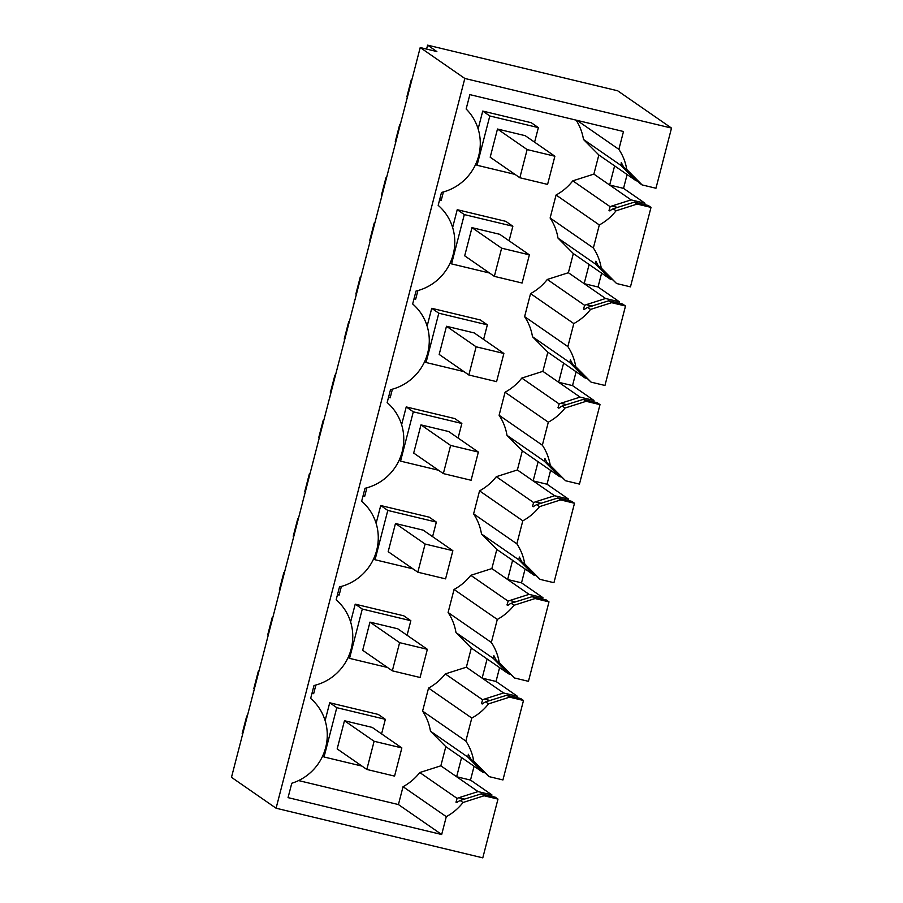 <?xml version="1.0" encoding="UTF-8"?>
<svg xmlns="http://www.w3.org/2000/svg" width="903" height="903" viewBox="0 0 903 903"><rect width="100%" height="100%" fill="white"/><g stroke="black" fill="none" stroke-linecap="round" stroke-linejoin="round"><path stroke-width="1.35" d="M411.971 79.408L411.407 79.272L411.915 79.622M621.264 162.529L623.838 167.416L639.301 182.97L642.089 184.912L655.962 188.242L671.516 128.079L617.663 90.785L427.604 45.15L436.86 51.55L420.211 47.554L464.819 78.459L276.092 808.219L482.789 857.85L497.982 799.099L484.11 795.769L463.025 802.496L460.112 800.476L481.322 793.839L484.11 795.769M621.388 162.585L620.835 165.339L636.051 180.724L614.616 165.881L609.66 185.036L623.533 188.366L627.111 174.539M623.533 188.366L644.968 203.22L631.095 199.89L593.881 174.11L598.836 154.955L583.496 139.48L620.835 165.339M644.618 204.597L644.968 203.22M634.346 202.137L648.219 205.466L651.007 207.397L630.463 286.861L616.591 283.519L601.24 268.056C600.032 260.764 597.402 254.07 593.361 247.975L599.321 224.96C605.857 221.404 611.433 216.686 616.049 210.794L637.134 204.067L634.346 202.137L613.137 208.774L616.049 210.794M616.591 283.519L598.328 266.035L595.89 261.204L595.337 263.958L610.552 279.343L589.117 264.5L584.162 283.655L598.034 286.985L601.612 273.146M598.034 286.985L619.469 301.839L605.597 298.498L568.382 272.729L573.337 253.574L557.998 238.099L595.337 263.958M619.108 303.216L619.469 301.839M608.836 300.755L622.709 304.085L625.508 306.015L604.954 385.468L591.081 382.138L575.742 366.674C574.534 359.383 571.904 352.689 567.863 346.594L573.811 323.579C580.347 320.023 585.934 315.294 590.551 309.413L611.636 302.686L608.836 300.755L587.639 307.392L590.551 309.413M591.081 382.138L572.829 364.654L570.38 359.823L569.827 362.577L585.042 377.962L563.607 363.119L558.652 382.274L572.525 385.604L576.103 371.765M572.525 385.604L593.96 400.447L580.087 397.117L542.872 371.347L547.828 352.193L532.488 336.717L569.827 362.577M593.61 401.835L593.96 400.447M583.338 399.374L597.21 402.704L599.998 404.634L579.455 484.087L565.583 480.757L550.232 465.293C549.024 458.002 546.394 451.308 542.353 445.213L548.313 422.198C554.848 418.642 560.424 413.913 565.041 408.032L586.126 401.304L583.338 399.374L562.129 406.011L565.041 408.032M565.583 480.757L547.32 463.273L544.881 458.431L544.317 461.196L559.544 476.581L538.109 461.738L533.154 480.893L547.026 484.222L550.604 470.384M547.026 484.222L568.461 499.066L554.589 495.736L517.374 469.966L522.329 450.8L506.989 435.336L544.317 461.196M568.1 500.454L568.461 499.066M557.828 497.982L571.701 501.312L574.5 503.253L553.945 582.706L540.073 579.376L524.733 563.912C523.526 556.62 520.896 549.927 516.855 543.832L522.803 520.817C529.339 517.261 534.926 512.532 539.543 506.639L560.628 499.923L557.828 497.982L536.63 504.63L539.543 506.639M540.073 579.376L521.821 561.892L519.372 557.049L518.819 559.815L534.034 575.2L512.599 560.345L507.644 579.512L521.516 582.841L525.094 569.003M521.516 582.841L542.951 597.684L529.079 594.355L491.864 568.585L496.819 549.419L481.48 533.955L518.819 559.815M542.601 599.073L542.951 597.684M532.33 596.601L546.202 599.931L548.99 601.872L528.447 681.325L514.575 677.995L499.224 662.52C498.016 655.239 495.386 648.546 491.345 642.439L497.305 619.435C503.84 615.869 509.416 611.15 514.033 605.258L535.118 598.542L532.33 596.601L511.121 603.238L514.033 605.258M514.575 677.995L496.311 660.511L493.873 655.668L493.309 658.434L508.536 673.807L487.101 658.964L482.146 678.13L496.018 681.46L499.596 667.622M496.018 681.46L517.453 696.303L503.581 692.973L466.366 667.204L471.321 648.038L455.981 632.574L493.309 658.434M517.092 697.692L517.453 696.303M506.82 695.22L520.692 698.55L523.492 700.48L502.937 779.944L489.065 776.614L473.725 761.139C472.517 753.858 469.887 747.165 465.846 741.058L471.795 718.054C478.33 714.487 483.918 709.769 488.534 703.877L509.619 697.15L506.82 695.22L485.622 701.857L488.534 703.877M489.065 776.614L470.813 759.118L468.364 754.287L467.81 757.041L483.026 772.426L461.591 757.583L456.636 776.749L470.508 780.079L474.086 766.241M470.508 780.079L491.943 794.922L478.071 791.592L440.856 765.823L445.811 746.657L430.471 731.193L467.81 757.041M491.582 796.299L491.943 794.922M481.322 793.839L495.194 797.168L497.982 799.099M411.407 79.272L406.869 96.813L407.377 97.174M258.89 671.324L258.382 670.974L253.845 688.526L254.353 688.876M242.715 733.891L242.196 733.541L246.745 715.989L247.253 716.35M427.604 45.15L426.588 49.089M395.74 142.189L395.232 141.839L399.769 124.287L400.277 124.648M386.416 178.241L385.908 177.891L381.371 195.432L381.879 195.793M370.23 240.808L369.722 240.458L374.26 222.906L374.768 223.255M360.907 276.86L360.399 276.499L355.861 294.051L356.369 294.401M344.732 339.426L344.224 339.076L348.761 321.524L349.269 321.874M335.408 375.479L334.9 375.117L330.363 392.67L330.87 393.019M319.222 438.045L318.714 437.695L323.251 420.143L323.759 420.493M309.898 474.086L309.39 473.736L304.853 491.288L305.361 491.638M293.723 536.664L293.215 536.303L297.753 518.762L298.261 519.112M284.4 572.705L283.892 572.355L279.354 589.907L279.862 590.257M268.214 635.283L267.706 634.922L272.243 617.381L272.751 617.731M671.516 128.079L464.819 78.459M642.089 184.912L626.75 169.437C625.542 162.145 622.912 155.451 618.871 149.356L623.488 131.511L469.865 94.623L466.14 109.003A49.631 48.344 -55.3 0 1 478.229 157.506A49.631 48.344 -55.3 0 1 441.511 192.441L438.169 205.353A49.631 48.344 -55.3 0 1 453.193 254.465A49.631 48.344 -55.3 0 1 416.012 291.059L412.671 303.961A49.631 48.344 -55.3 0 1 427.683 353.084A49.631 48.344 -55.3 0 1 390.502 389.678L387.161 402.58A49.631 48.344 -55.3 0 1 402.185 451.703A49.631 48.344 -55.3 0 1 365.004 488.297L361.663 501.199A49.631 48.344 -55.3 0 1 376.675 550.322A49.631 48.344 -55.3 0 1 339.494 586.905L336.153 599.818A49.631 48.344 -55.3 0 1 351.177 648.941A49.631 48.344 -55.3 0 1 313.996 685.524L310.655 698.437A49.631 48.344 -55.3 0 1 326.073 745.889A49.631 48.344 -55.3 0 1 291.771 783.251L288.057 797.631L441.68 834.507L446.296 816.662C452.832 813.106 458.408 808.388 463.025 802.496M622.032 166.581L623.713 166.987M637.383 181.052L636.051 180.724M617.697 207.442L611.828 206.031L631.095 199.89M609.762 210.862L609.006 210.478L610.146 206.697L611.828 206.031M613.137 208.774L609.581 210.839M651.007 207.397L637.134 204.067M596.522 265.2L598.204 265.606M611.884 279.659L610.552 279.343M592.199 306.061L586.318 304.65L605.597 298.498M584.264 309.469L583.496 309.097L584.636 305.316L586.318 304.65M587.639 307.392L584.072 309.458M625.508 306.015L611.636 302.686M571.023 363.819L572.705 364.225M586.374 378.278L585.042 377.962M566.689 404.679L560.819 403.269L580.087 397.117M558.754 408.088L557.998 407.716L559.138 403.934L560.819 403.269M562.129 406.011L558.573 408.077M599.998 404.634L586.126 401.304M545.514 462.438L547.195 462.844M560.876 476.897L559.544 476.581M541.19 503.298L535.31 501.887L554.589 495.736M533.255 506.707L532.488 506.335L533.628 502.553L535.31 501.887M536.63 504.63L533.063 506.696M574.5 503.253L560.628 499.923M520.015 561.056L521.697 561.463M535.366 575.516L534.034 575.2M515.681 601.917L509.811 600.506L529.079 594.355M507.746 605.326L506.989 604.954L508.129 601.161L509.811 600.506M511.121 603.238L507.565 605.315M548.99 601.872L535.118 598.542M494.505 659.675L496.187 660.082M509.868 674.135L508.536 673.807M490.182 700.525L484.301 699.114L503.581 692.973M482.247 703.945L481.48 703.572L482.62 699.78L484.301 699.114M485.622 701.857L482.055 703.922M523.492 700.48L509.619 697.15M469.007 758.294L470.689 758.689M484.358 772.754L483.026 772.426M464.673 799.144L458.803 797.733L478.071 791.592M456.737 802.564L455.981 802.191L457.11 798.399L458.803 797.733M460.112 800.476L456.557 802.541M420.211 47.554L231.484 777.325L276.092 808.219M258.947 671.11L258.382 670.974M246.745 715.989L247.309 716.124M399.769 124.287L400.334 124.422M386.473 178.026L385.908 177.891M374.26 222.906L374.824 223.041M360.963 276.634L360.399 276.499M348.761 321.524L349.326 321.66M335.464 375.253L334.9 375.117M323.251 420.143L323.816 420.279M309.955 473.872L309.39 473.736M297.753 518.762L298.317 518.898M284.456 572.491L283.892 572.355M272.243 617.381L272.808 617.517M441.68 834.507L398.426 804.562L403.043 786.716L446.296 816.662M403.043 786.716C409.578 783.149 415.154 778.431 419.782 772.539L457.11 798.399M298.554 780.576L398.426 804.562M618.871 149.356L576.983 120.347M583.496 139.48A52.555 51.189 124.7 0 0 576.103 120.133M623.838 167.416L626.75 169.437M614.616 165.881L598.836 154.955M610.146 206.697L572.807 180.837L593.881 174.11M593.361 247.975L550.119 218.018L553.087 206.516L556.067 195.014L599.321 224.96M556.067 195.014C562.603 191.447 568.179 186.718 572.807 180.837M557.998 238.099A52.555 51.189 124.7 0 0 550.119 218.018M598.328 266.035L601.24 268.056M589.117 264.5L573.337 253.574M584.636 305.316L547.297 279.456L568.382 272.729M567.863 346.594L524.609 316.637L530.558 293.622L573.811 323.579M530.558 293.622C537.104 290.066 542.68 285.337 547.297 279.456M532.488 336.717A52.555 51.189 124.7 0 0 524.609 316.637M572.829 364.654L575.742 366.674M563.607 363.119L547.828 352.193M559.138 403.934L521.799 378.075L542.872 371.347M542.353 445.213L499.111 415.256L505.059 392.241L548.313 422.198M505.059 392.241C511.595 388.685 517.171 383.956 521.799 378.075M506.989 435.336A52.555 51.189 124.7 0 0 499.111 415.256M547.32 463.273L550.232 465.293M538.109 461.738L522.329 450.8M533.628 502.553L496.289 476.694L517.374 469.966M516.855 543.832L473.601 513.875L479.549 490.86L522.803 520.817M479.549 490.86C486.085 487.304 491.672 482.574 496.289 476.694M481.48 533.955A52.555 51.189 124.7 0 0 473.601 513.875M521.821 561.892L524.733 563.912M512.599 560.345L496.819 549.419M508.129 601.161L470.79 575.313L491.864 568.585M491.345 642.439L448.102 612.494L451.071 600.98L454.051 589.478L497.305 619.435M454.051 589.478C460.586 585.912 466.162 581.193 470.79 575.313M455.981 632.574A52.555 51.189 124.7 0 0 448.102 612.494M496.311 660.511L499.224 662.52M487.101 658.964L471.321 648.038M482.62 699.78L445.281 673.92L466.366 667.204M465.846 741.058L422.593 711.112L428.541 688.097L471.795 718.054M428.541 688.097C435.077 684.53 440.664 679.812 445.281 673.92M430.471 731.193A52.555 51.189 124.7 0 0 422.593 711.112M470.813 759.118L473.725 761.139M461.591 757.583L445.811 746.657M419.782 772.539L440.856 765.823M554.882 156.23L525.23 135.687L497.485 129.027L490.194 157.212L519.846 177.744L547.59 184.404L554.882 156.23L527.138 149.571L519.846 177.744M366.889 487.801L364.665 496.447L362.995 496.04M381.574 733.891L385.344 719.33L378.267 714.431L329.719 702.771L325.114 720.594M407.084 635.272L410.842 620.711L403.776 615.812L355.218 604.152L350.612 621.975M443.407 191.955L441.172 200.59L439.513 200.195M509.1 240.796L512.859 226.247L505.793 221.348L457.234 209.688L452.629 227.511M315.881 685.038L313.657 693.673L311.986 693.278M417.897 290.574L415.673 299.209L414.003 298.814M341.39 586.419L339.156 595.066L337.496 594.659M483.59 339.415L487.36 324.854L480.283 319.955L431.736 308.307L427.13 326.118M392.399 389.193L390.164 397.828L388.504 397.422M432.582 536.653L436.352 522.092L429.275 517.193L380.727 505.533L376.122 523.356M458.092 438.034L461.851 423.473L454.785 418.574L406.226 406.926L401.621 424.737M534.599 142.189L538.369 127.628L531.291 122.729L482.744 111.069L478.138 128.892M401.858 747.932L372.205 727.4L344.461 720.729L337.169 748.914L366.821 769.446L394.566 776.106L401.858 747.932L374.113 741.273L366.821 769.446M427.356 649.313L397.715 628.781L369.97 622.122L362.679 650.295L392.331 670.827L420.076 677.487L427.356 649.313L399.611 642.654L392.331 670.827M452.866 550.695L423.214 530.163L395.469 523.503L388.177 551.677L417.829 572.209L445.574 578.868L452.866 550.695L425.121 544.035L417.829 572.209M478.364 452.076L448.723 431.544L420.979 424.884L413.687 453.058L443.339 473.59L471.084 480.261L478.364 452.076L450.62 445.416L443.339 473.59M503.874 353.457L474.222 332.925L446.477 326.265L439.185 354.439L468.838 374.982L496.582 381.642L503.874 353.457L476.129 346.797L468.838 374.982M529.372 254.849L499.731 234.306L471.987 227.646L464.695 255.82L494.347 276.363L522.092 283.023L529.372 254.849L501.628 248.178L494.347 276.363M538.369 127.628L489.81 115.968L477.066 165.272L515.003 174.381M364.665 496.447L363.164 495.408M385.344 719.33L336.785 707.67L324.042 756.985L361.979 766.094M324.042 756.985L322.653 756.025M336.785 707.67L329.719 702.771M410.842 620.711L362.295 609.051L349.54 658.366L348.163 657.407M362.295 609.051L355.218 604.152M349.54 658.366L387.477 667.475M441.172 200.59L439.671 199.552M512.859 226.247L464.311 214.587L451.556 263.89L489.494 272.999M451.556 263.89L450.179 262.931M464.311 214.587L457.234 209.688M313.657 693.673L312.156 692.646M415.673 299.209L414.172 298.171M339.156 595.066L337.654 594.027M487.36 324.854L438.802 313.206L426.058 362.509L424.67 361.55M438.802 313.206L431.736 308.307M426.058 362.509L463.995 371.618M390.164 397.828L388.662 396.789M436.352 522.092L387.793 510.432L375.05 559.747L412.987 568.856M375.05 559.747L373.661 558.788M387.793 510.432L380.727 505.533M461.851 423.473L413.303 411.824L400.548 461.128L438.486 470.237M400.548 461.128L399.171 460.169M413.303 411.824L406.226 406.926M489.81 115.968L482.744 111.069M477.066 165.272L475.678 164.312M527.138 149.571L497.485 129.027M501.628 248.178L471.987 227.646M476.129 346.797L446.477 326.265M450.62 445.416L420.979 424.884M425.121 544.035L395.469 523.503M399.611 642.654L369.97 622.122M374.113 741.273L344.461 720.729M609.006 210.478L610.202 210.771M583.496 309.097L584.704 309.39M557.998 407.716L559.194 408.009M532.488 506.335L533.696 506.628M506.989 604.954L508.186 605.236M481.48 703.572L482.687 703.855M455.981 802.191L457.178 802.474"/></g></svg>
